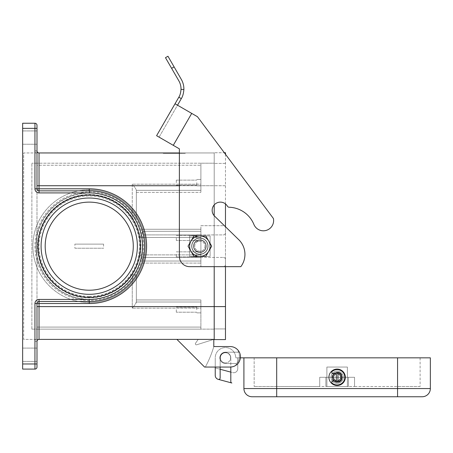 <?xml version="1.0" encoding="UTF-8"?>
<svg xmlns="http://www.w3.org/2000/svg" width="453" height="453" viewBox="0 0 453 453"><rect width="100%" height="100%" fill="white"/><g stroke="black" fill="none" stroke-linecap="round" stroke-linejoin="round"><path stroke-width="0.34" stroke-dasharray="2.27 1.7" d="M193.72 246.172A6.144 6.144 0 0 1 199.864 240.022A6.144 6.144 0 0 1 206.013 246.172A6.144 6.144 0 0 1 199.864 252.315A6.144 6.144 0 0 1 193.72 246.172A6.144 6.144 0 0 1 199.864 240.022A6.144 6.144 0 0 1 206.013 246.172A6.144 6.144 0 0 1 199.864 252.315A6.144 6.144 0 0 1 193.72 246.172A6.144 6.144 0 0 1 199.864 240.022A6.144 6.144 0 0 1 206.013 246.172A6.144 6.144 0 0 1 199.864 252.315A6.144 6.144 0 0 1 193.72 246.172A6.144 6.144 0 0 1 199.864 240.022A6.144 6.144 0 0 1 206.013 246.172A6.144 6.144 0 0 1 199.864 252.315A6.144 6.144 0 0 1 193.72 246.172A6.144 6.144 0 0 0 199.864 252.315A6.144 6.144 0 0 0 206.013 246.172A6.144 6.144 0 0 0 199.864 240.022A6.144 6.144 0 0 0 193.72 246.172A6.144 6.144 0 0 1 199.864 240.022A6.144 6.144 0 0 1 206.013 246.172A6.144 6.144 0 0 1 199.864 252.315A6.144 6.144 0 0 1 193.72 246.172A6.144 6.144 0 0 0 199.864 252.315A6.144 6.144 0 0 0 206.013 246.172A6.144 6.144 0 0 1 199.864 252.315A6.144 6.144 0 0 1 193.72 246.172A6.144 6.144 0 0 1 199.864 240.022A6.144 6.144 0 0 1 206.013 246.172A6.144 6.144 0 0 0 199.864 240.022A6.144 6.144 0 0 0 193.72 246.172M193.771 246.172A6.093 6.093 0 0 1 199.864 240.079A6.093 6.093 0 0 1 205.962 246.172A6.093 6.093 0 0 1 199.864 252.264A6.093 6.093 0 0 1 193.771 246.172A6.093 6.093 0 0 1 199.864 240.079A6.093 6.093 0 0 1 205.962 246.172A6.093 6.093 0 0 1 199.864 252.264A6.093 6.093 0 0 1 193.771 246.172A6.093 6.093 0 0 1 199.864 240.079A6.093 6.093 0 0 1 205.962 246.172A6.093 6.093 0 0 1 199.864 252.264A6.093 6.093 0 0 1 193.771 246.172A6.093 6.093 0 0 1 199.864 240.079A6.093 6.093 0 0 1 205.962 246.172A6.093 6.093 0 0 1 199.864 252.264A6.093 6.093 0 0 1 193.771 246.172M193.516 246.172A6.353 6.353 0 0 0 199.864 252.525A6.353 6.353 0 0 0 206.217 246.172A6.353 6.353 0 0 1 199.864 252.525A6.353 6.353 0 0 1 193.516 246.172A6.353 6.353 0 0 1 199.864 239.818A6.353 6.353 0 0 1 206.217 246.172A6.353 6.353 0 0 0 199.864 239.818A6.353 6.353 0 0 0 193.516 246.172A6.353 6.353 0 0 1 199.864 239.818A6.353 6.353 0 0 1 206.217 246.172A6.353 6.353 0 0 0 199.864 239.818A6.353 6.353 0 0 0 193.516 246.172A6.353 6.353 0 0 0 199.864 252.525A6.353 6.353 0 0 0 206.217 246.172A6.353 6.353 0 0 1 199.864 252.525A6.353 6.353 0 0 1 193.516 246.172M36.993 150.906L34.943 150.906L34.943 128.369L34.943 150.906A4.1 4.1 0 0 0 35.493 152.955L23.675 152.955L23.675 339.388L39.037 339.388L23.675 339.388L23.675 152.955L35.493 152.955A4.1 4.1 0 0 1 34.943 150.906L36.993 150.906L36.993 185.736L36.993 128.369L36.993 188.805A2.05 2.05 0 0 0 39.037 190.855L89.235 190.855A55.317 55.317 0 0 1 144.552 246.172A55.317 55.317 0 0 0 89.235 190.855L39.037 190.855A2.05 2.05 0 0 1 37.593 190.254A2.05 2.05 0 0 0 39.037 190.855L89.235 190.855A55.317 55.317 0 0 1 144.552 246.172A55.317 55.317 0 0 1 89.235 301.488L39.037 301.488A2.05 2.05 0 0 0 37.593 302.089A2.05 2.05 0 0 1 39.037 301.488L89.235 301.488L39.037 301.488L39.037 299.439L89.235 299.439A53.267 53.267 0 0 0 142.502 246.172A53.267 53.267 0 0 0 89.235 192.904A53.267 53.267 0 0 0 35.968 246.172A53.267 53.267 0 0 0 89.235 299.439A53.267 53.267 0 0 0 142.502 246.172A53.267 53.267 0 0 0 89.235 192.904A53.267 53.267 0 0 0 35.968 246.172A53.267 53.267 0 0 0 89.235 299.439A53.267 53.267 0 0 0 142.502 246.172A53.267 53.267 0 0 0 89.235 192.904L39.037 192.904A4.1 4.1 0 0 1 34.943 188.805L34.943 128.369L36.993 128.369L36.993 150.906A2.05 2.05 0 0 0 37.593 152.355A2.05 2.05 0 0 1 36.993 150.906A2.05 2.05 0 0 0 39.037 152.955L35.493 152.955L39.037 152.955A2.05 2.05 0 0 1 37.593 152.355A2.05 2.05 0 0 0 39.037 152.955L214.207 152.955L214.207 306.607L214.207 152.955L179.377 152.955L179.377 256.415L179.377 148.856L159.082 137.14L177.519 105.204L175.039 103.765L156.596 135.702L173.278 145.334L191.715 113.397L197.451 116.71L273.414 218.51A10.243 10.243 0 0 1 253.895 224.433A27.656 27.656 0 0 0 229.161 207.242A2.05 2.05 0 0 1 227.451 206.223A8.194 8.194 0 0 0 216.257 203.221A8.194 8.194 0 0 0 214.631 216.189L238.754 239.694A20.487 20.487 0 0 1 240.843 266.658L189.62 266.658A10.243 10.243 0 0 1 179.377 256.415L179.377 148.856L173.278 145.334L191.715 113.397L177.519 105.204L197.451 116.71L273.414 218.51A10.243 10.243 0 0 1 253.895 224.433A27.656 27.656 0 0 0 229.161 207.242A2.05 2.05 0 0 1 227.451 206.223A8.194 8.194 0 0 0 216.257 203.221A8.194 8.194 0 0 0 214.631 216.189L225.475 226.755L225.475 266.658L189.62 266.658A10.243 10.243 0 0 1 179.377 256.415A10.243 10.243 0 0 0 189.62 266.658L240.843 266.658A20.487 20.487 0 0 0 238.754 239.694A20.487 20.487 0 0 1 240.843 266.658M89.235 297.389A51.217 51.217 0 0 1 38.018 246.172A51.217 51.217 0 0 1 89.235 194.954A51.217 51.217 0 0 1 140.453 246.172A51.217 51.217 0 0 1 89.235 297.389A51.217 51.217 0 0 1 38.018 246.172A51.217 51.217 0 0 1 89.235 194.954A51.217 51.217 0 0 1 140.453 246.172A51.217 51.217 0 0 1 89.235 297.389A51.217 51.217 0 0 1 38.018 246.172A51.217 51.217 0 0 1 89.235 194.954A51.217 51.217 0 0 1 140.453 246.172A51.217 51.217 0 0 1 89.235 297.389A51.217 51.217 0 0 0 140.453 246.172A51.217 51.217 0 0 0 89.235 194.954A51.217 51.217 0 0 0 38.018 246.172A51.217 51.217 0 0 0 89.235 297.389A51.217 51.217 0 0 1 38.018 246.172A51.217 51.217 0 0 1 89.235 194.954A51.217 51.217 0 0 1 140.453 246.172A51.217 51.217 0 0 1 89.235 297.389A51.217 51.217 0 0 1 38.018 246.172A51.217 51.217 0 0 1 89.235 194.954A51.217 51.217 0 0 1 140.453 246.172A51.217 51.217 0 0 1 89.235 297.389A51.217 51.217 0 0 1 38.018 246.172A51.217 51.217 0 0 1 89.235 194.954A51.217 51.217 0 0 1 140.453 246.172A51.217 51.217 0 0 1 89.235 297.389M142.401 246.172A53.165 53.165 0 0 0 89.235 193.006A53.165 53.165 0 0 0 36.07 246.172A53.165 53.165 0 0 0 89.235 299.337A53.165 53.165 0 0 0 142.401 246.172M140.86 246.172A51.631 51.631 0 0 0 89.235 194.541A51.631 51.631 0 0 0 37.605 246.172A51.631 51.631 0 0 0 89.235 297.802A51.631 51.631 0 0 0 140.86 246.172M204.988 246.172A5.125 5.125 0 0 1 199.864 251.29A5.125 5.125 0 0 1 194.745 246.172A5.125 5.125 0 0 1 199.864 241.047A5.125 5.125 0 0 1 204.988 246.172A5.125 5.125 0 0 1 199.864 251.29A5.125 5.125 0 0 1 194.745 246.172A5.125 5.125 0 0 1 199.864 241.047A5.125 5.125 0 0 1 204.988 246.172M207.859 246.172A7.99 7.99 0 0 1 199.864 254.161A7.99 7.99 0 0 1 191.874 246.172A7.99 7.99 0 0 1 199.864 238.182A7.99 7.99 0 0 1 207.859 246.172A7.99 7.99 0 0 1 199.864 254.161A7.99 7.99 0 0 1 191.874 246.172A7.99 7.99 0 0 0 199.864 254.161A7.99 7.99 0 0 0 207.859 246.172A7.99 7.99 0 0 0 199.864 238.182A7.99 7.99 0 0 0 191.874 246.172A7.99 7.99 0 0 1 199.864 238.182A7.99 7.99 0 0 1 207.859 246.172A7.99 7.99 0 0 1 199.864 254.161A7.99 7.99 0 0 1 191.874 246.172A7.99 7.99 0 0 1 199.864 238.182A7.99 7.99 0 0 1 207.859 246.172M188.086 246.256A11.778 11.778 0 0 1 188.086 246.087A11.778 11.778 0 0 0 188.086 246.256L190.996 251.29A10.243 10.243 0 0 1 190.996 241.047L188.086 246.087L190.996 241.047A10.243 10.243 0 0 1 210.113 246.172A10.243 10.243 0 0 1 190.996 251.29L193.901 256.33A11.778 11.778 0 0 0 194.048 256.415L205.685 256.415A11.778 11.778 0 0 0 205.826 256.33L211.647 246.256A11.778 11.778 0 0 0 211.647 246.172A11.778 11.778 0 0 1 211.647 246.256L205.826 256.33L211.647 246.256A11.778 11.778 0 0 0 211.647 246.087A11.778 11.778 0 0 1 211.647 246.172A11.778 11.778 0 0 0 211.647 246.087L205.826 236.013A11.778 11.778 0 0 0 205.685 235.928L194.048 235.928A11.778 11.778 0 0 0 193.901 236.013L188.086 246.087A11.778 11.778 0 0 0 188.086 246.256L193.901 256.33L188.086 246.256M238.295 350.543L238.403 351.619A1.025 1.025 0 0 0 238.295 350.543A10.243 10.243 0 0 0 230.186 346.562A10.243 10.243 0 0 1 240.43 356.805A10.243 10.243 0 0 1 230.186 367.049A10.243 10.243 0 0 0 235.849 365.339A1.025 1.025 0 0 0 236.262 364.189L236.104 363.872A1.025 1.025 0 0 0 235.283 363.459A1.025 1.025 0 0 1 236.262 364.189A1.025 1.025 0 0 0 235.283 363.459A1.025 1.025 0 0 1 236.104 363.872L236.262 364.189A1.025 1.025 0 0 1 235.849 365.339A10.243 10.243 0 0 1 230.186 367.049L204.58 367.049L176.919 339.388L213.799 339.388L176.919 339.388L213.799 339.388L176.919 339.388L204.58 367.049L205.322 367.049A102.435 102.435 0 0 0 213.799 346.562L230.186 346.562A10.243 10.243 0 0 1 238.295 350.543A1.025 1.025 0 0 1 237.485 352.196A1.025 1.025 0 0 0 238.063 352.015L238.403 351.619L238.063 352.015A1.025 1.025 0 0 1 237.485 352.196A1.025 1.025 0 0 0 238.403 351.619L238.295 350.543A10.243 10.243 0 0 1 235.849 365.339L236.262 364.189L235.849 365.339A10.243 10.243 0 0 0 240.379 357.83L235.719 357.83A10.243 10.243 0 0 0 225.475 347.581A10.243 10.243 0 0 0 215.232 357.83L215.232 367.049L215.232 357.83A10.243 10.243 0 0 1 225.475 347.581A10.243 10.243 0 0 1 235.719 357.83L243.912 357.83L243.912 386.233L243.912 357.83L237.768 357.83L237.768 368.646L237.768 357.83L235.719 357.83A10.243 10.243 0 0 0 225.475 347.581A10.243 10.243 0 0 0 215.232 357.83A10.243 10.243 0 0 1 225.475 347.581A10.243 10.243 0 0 1 235.719 357.83L237.768 357.83L237.768 368.646A4.1 4.1 0 0 1 232.61 372.604A4.1 4.1 0 0 0 237.768 368.646A4.1 4.1 0 0 1 232.61 372.604L215.232 367.944L230.804 372.117L230.804 381.624A1.433 1.433 0 0 0 231.868 383.006L218.346 379.382A1.433 1.433 0 0 0 220.147 378L220.147 357.83A5.328 5.328 0 0 1 225.475 352.502A5.328 5.328 0 0 1 230.804 357.83A5.328 5.328 0 0 0 225.475 352.502A5.328 5.328 0 0 0 220.147 357.83L220.147 378A1.433 1.433 0 0 1 218.346 379.382L231.868 383.006A1.433 1.433 0 0 1 230.804 381.624L230.804 357.83L230.804 372.117L232.61 372.604L215.232 367.944L215.232 375.407A4.1 4.1 0 0 0 218.267 379.365A4.1 4.1 0 0 1 215.232 375.407L215.232 357.83L215.232 367.944L220.147 369.263L220.147 357.83L220.147 367.049L215.232 367.049M200.889 163.799L200.889 165.243L200.889 163.199L36.993 163.199L214.207 163.199L214.207 185.736L214.207 163.199L200.889 163.199L200.889 163.799M36.993 165.243L36.993 328.544L36.993 165.243L200.889 165.243L36.993 165.243M200.889 190.945L200.889 190.345L136.353 190.345L136.353 190.945L136.353 189.994L135.153 187.848L136.353 189.994L136.353 217.197L136.353 189.994L136.353 190.345L200.889 190.345L200.889 192.389L200.889 185.736L200.889 190.945M176.308 237.978L176.308 240.498L176.308 237.978M196.795 237.978L196.795 234.801L196.795 237.978M200.889 237.978L200.889 234.801L200.889 237.978M176.308 182.661L176.308 180.141L176.308 182.661M196.795 182.661L196.795 185.838L196.795 182.661M200.889 182.661L200.889 185.838L200.889 182.661M176.308 254.365L176.308 256.885L176.308 254.365M196.795 254.365L196.795 257.542L196.795 254.365M200.889 254.365L200.889 257.542L200.889 254.365M176.308 309.682L176.308 312.202L176.308 309.682M196.795 309.682L196.795 306.505L196.795 309.682M200.889 309.682L200.889 306.505L200.889 309.682M200.889 327.094L200.889 328.544L200.889 327.094L36.993 327.094L200.889 327.094L200.889 308.148L200.889 327.094M200.889 301.398L200.889 301.998L136.353 301.998L136.353 301.398L136.353 302.349L136.353 275.147L135.153 274.801L136.353 275.147L136.353 302.349L135.153 304.495L136.353 301.998L200.889 301.998L200.889 299.948L200.889 306.607L200.889 301.398M36.993 354.756L36.993 348.097L36.993 354.756M22.65 354.756L22.65 348.097L22.65 354.756M36.993 137.587L36.993 144.247L36.993 137.587M22.65 137.587L22.65 144.247L22.65 137.587M200.889 261.024L200.889 257.44L143.391 257.44A55.317 55.317 0 0 0 143.391 234.903A55.317 55.317 0 0 1 143.391 257.44A55.317 55.317 0 0 0 143.391 234.903L200.889 234.903L200.889 229.269L200.889 231.319L142.519 231.319L142.35 230.719L142.616 231.67C142.48 232.938 141.512 234.869 139.705 237.463C141.512 234.869 142.48 232.938 142.616 231.67A55.317 55.317 0 0 0 136.353 217.197L135.153 217.536L136.353 217.197A55.317 55.317 0 0 1 142.616 231.67L142.519 231.319L200.889 231.319L142.519 231.319L200.889 231.319L200.889 237.463L139.705 237.463A51.217 51.217 0 0 0 132.259 218.38L135.153 217.536L132.259 218.38L132.259 184.195L135.153 187.848L132.259 184.195L132.259 218.38A51.217 51.217 0 0 1 139.705 237.463L200.889 237.463L200.889 254.88L200.889 225.685L223.425 225.685A2.05 2.05 0 0 1 225.475 227.734L225.475 232.853A2.05 2.05 0 0 1 223.425 234.903L143.391 234.903A55.317 55.317 0 0 1 143.391 257.44L223.425 257.44L200.889 257.44L200.889 234.903L143.391 234.903L200.889 234.903L200.889 266.658L200.889 261.024L142.519 261.024L142.35 261.624L142.616 260.673A55.317 55.317 0 0 1 136.353 275.147A55.317 55.317 0 0 0 142.616 260.673C142.48 259.405 141.512 257.474 139.705 254.88C141.512 257.474 142.48 259.405 142.616 260.673L142.519 261.024L200.889 261.024L200.889 261.721L200.889 257.44L200.889 261.024L142.519 261.024L200.889 261.024L200.889 254.88L139.705 254.88L200.889 254.88L200.889 261.024M89.235 294.314A48.148 48.148 0 0 1 41.087 246.172A48.148 48.148 0 0 1 89.235 198.023A48.148 48.148 0 0 0 41.087 246.172A48.148 48.148 0 0 0 89.235 294.314A48.148 48.148 0 0 1 41.087 246.172A48.148 48.148 0 0 1 89.235 198.023A48.148 48.148 0 0 1 137.378 246.172A48.148 48.148 0 0 1 89.235 294.314A48.148 48.148 0 0 0 137.378 246.172A48.148 48.148 0 0 0 89.235 198.023A48.148 48.148 0 0 1 137.378 246.172A48.148 48.148 0 0 1 89.235 294.314M200.889 230.719L200.889 234.903L200.889 230.719M36.155 246.172A53.075 53.075 0 0 0 89.235 299.246A53.075 53.075 0 0 0 142.31 246.172A53.075 53.075 0 0 0 89.235 193.091A53.075 53.075 0 0 0 36.155 246.172M89.235 302.513A56.342 56.342 0 0 0 145.577 246.172A56.342 56.342 0 0 0 89.235 189.83A56.342 56.342 0 0 0 32.893 246.172A56.342 56.342 0 0 0 89.235 302.513A56.342 56.342 0 0 0 145.577 246.172A56.342 56.342 0 0 0 89.235 189.83A56.342 56.342 0 0 0 32.893 246.172A56.342 56.342 0 0 0 89.235 302.513A56.342 56.342 0 0 0 145.577 246.172A56.342 56.342 0 0 0 89.235 189.83M89.235 202.123A44.049 44.049 0 0 0 45.187 246.172A44.049 44.049 0 0 0 89.235 290.22A44.049 44.049 0 0 0 133.284 246.172A44.049 44.049 0 0 0 89.235 202.123M89.235 296.364A50.192 50.192 0 0 0 139.428 246.172A50.192 50.192 0 0 0 89.235 195.979A50.192 50.192 0 0 0 39.037 246.172A50.192 50.192 0 0 0 89.235 296.364M103.573 244.122L74.892 244.122L74.892 248.221L103.573 248.221L103.573 244.122L74.892 244.122M74.892 248.221L103.573 248.221M135.153 304.495L132.259 308.148L135.153 304.495M132.259 273.963L135.153 274.801L132.259 273.963L132.259 308.148L132.259 273.963A51.217 51.217 0 0 0 139.705 254.88M36.993 341.437L34.943 341.437L36.993 341.437L36.993 303.538L36.993 341.437A2.05 2.05 0 0 1 37.593 339.988A2.05 2.05 0 0 0 36.993 341.437A2.05 2.05 0 0 1 39.037 339.388A2.05 2.05 0 0 0 37.593 339.988A2.05 2.05 0 0 1 39.037 339.388L214.207 339.388L214.207 204.898M34.943 303.538L36.993 303.538A2.05 2.05 0 0 1 37.593 302.089A2.05 2.05 0 0 0 36.993 303.538L39.037 303.538L39.037 301.488A2.05 2.05 0 0 0 36.993 303.538L36.993 367.049A2.05 2.05 0 0 1 36.393 368.493A2.05 2.05 0 0 0 36.993 367.049A2.05 2.05 0 0 1 34.943 369.093A2.05 2.05 0 0 0 36.393 368.493A2.05 2.05 0 0 1 34.943 369.093A2.05 2.05 0 0 0 36.393 368.493A2.05 2.05 0 0 1 34.943 369.093L34.943 303.538A4.1 4.1 0 0 1 39.037 299.439M36.993 125.294L36.993 128.369L36.993 125.294A2.05 2.05 0 0 0 36.393 123.845A2.05 2.05 0 0 1 36.993 125.294M36.393 368.493A2.05 2.05 0 0 0 36.993 367.049A2.05 2.05 0 0 1 34.943 369.093L22.65 369.093L22.65 123.244L34.943 123.244L22.65 123.244L22.65 369.093L34.943 369.093L34.943 363.974L36.393 363.974L34.943 363.974L34.943 341.437L34.943 369.093L22.65 369.093L22.65 123.244L34.943 123.244A2.05 2.05 0 0 1 36.393 123.845M37.593 190.254A2.05 2.05 0 0 1 36.993 188.805A2.05 2.05 0 0 0 37.593 190.254M89.235 299.439L89.235 301.488A55.317 55.317 0 0 0 144.552 246.172A55.317 55.317 0 0 1 89.235 301.488L89.235 303.538L39.037 303.538L39.037 339.388M162.321 152.955L185.373 152.955L162.321 152.955L162.321 153.363L184.484 153.363L162.321 153.363M136.353 299.948L136.353 275.147L136.353 301.398L136.353 299.948L200.889 299.948L136.353 299.948M200.889 184.195L200.889 165.243L200.889 184.195L132.259 184.195L200.889 184.195L200.889 190.345L136.353 190.345L200.889 190.345L200.889 184.195M136.353 192.389L136.353 217.197A55.317 55.317 0 0 1 141.902 229.269A55.317 55.317 0 0 0 136.353 217.197L136.353 190.945L136.353 192.389L200.889 192.389L136.353 192.389M189.62 235.928L189.62 256.415L210.113 256.415L210.113 235.928L189.62 235.928L210.113 235.928L210.113 256.415L189.62 256.415L189.62 235.928L189.62 256.415L210.113 256.415L210.113 235.928L189.62 235.928L189.62 256.415L210.113 256.415L210.113 235.928L189.62 235.928M141.902 263.074L200.889 263.074L141.902 263.074A55.317 55.317 0 0 1 136.353 275.147M200.889 229.269L200.889 225.685L223.425 225.685A2.05 2.05 0 0 1 225.475 227.734L225.475 232.853A2.05 2.05 0 0 1 223.425 234.903L200.889 234.903L200.889 229.269L141.902 229.269L200.889 229.269M200.889 301.998L200.889 308.148L132.259 308.148L200.889 308.148L200.889 301.998L136.353 301.998L200.889 301.998M31.869 329.144L31.869 163.199L31.869 329.144L36.993 329.144L36.993 163.199L31.869 163.199L36.993 163.199L36.993 329.144L31.869 329.144M36.993 328.544L36.993 329.144L36.993 328.544M36.993 329.144L200.889 329.144L200.889 328.544L200.889 329.144L36.993 329.144M225.475 154.263L225.475 339.591L214.207 339.591L214.207 306.607L214.207 329.144L200.889 329.144L200.889 306.607L200.889 329.144L214.207 329.144L214.207 306.607L214.207 339.388M179.377 185.736L214.207 185.736L200.889 185.736L200.889 163.199L200.889 185.736L214.207 185.736L214.207 152.746L214.207 306.607L214.207 185.736L39.037 185.736L39.037 188.805L89.235 188.805A57.367 57.367 0 0 1 146.596 246.172A57.367 57.367 0 0 1 89.235 303.538M223.425 257.44A2.05 2.05 0 0 1 225.475 259.49A2.05 2.05 0 0 0 223.425 257.44M225.475 259.49L225.475 264.609L225.475 259.49M225.475 264.609A2.05 2.05 0 0 1 223.425 266.658A2.05 2.05 0 0 0 225.475 264.609M223.425 266.658L200.889 266.658L223.425 266.658M198.227 339.388L195.543 343.215A1.025 1.025 0 0 0 196.693 344.784L213.799 339.388L196.693 344.784A1.025 1.025 0 0 1 195.543 343.215L198.227 339.388L195.543 343.215A1.025 1.025 0 0 0 196.693 344.784L213.799 339.388L196.693 344.784A1.025 1.025 0 0 1 195.543 343.215L198.227 339.388M225.475 352.196L237.485 352.196L225.475 352.196A5.634 5.634 0 0 0 219.841 357.83A5.634 5.634 0 0 0 225.475 363.459A5.634 5.634 0 0 1 219.841 357.83A5.634 5.634 0 0 1 225.475 352.196A5.634 5.634 0 0 0 219.841 357.83A5.634 5.634 0 0 0 225.475 363.459L235.283 363.459L225.475 363.459A5.634 5.634 0 0 1 219.841 357.83A5.634 5.634 0 0 1 225.475 352.196M235.283 363.459L225.475 363.459L235.283 363.459M176.919 339.388L204.58 367.049L205.322 367.049A102.435 102.435 0 0 0 213.799 346.562L213.799 339.388L213.799 346.562A102.435 102.435 0 0 1 205.322 367.049L230.186 367.049M205.322 367.049A102.435 102.435 0 0 0 213.799 346.562L213.799 339.388M230.186 346.562L213.799 346.562M211.647 246.087L205.826 236.013L211.647 246.087M205.685 235.928A11.778 11.778 0 0 1 205.826 236.013A11.778 11.778 0 0 0 205.685 235.928L194.048 235.928L205.685 235.928M194.048 256.415L205.685 256.415L194.048 256.415A11.778 11.778 0 0 1 193.901 256.33A11.778 11.778 0 0 0 194.048 256.415M179.167 153.363L167.763 153.363L179.932 153.363L179.167 153.363L179.167 152.955L179.932 152.955L167.763 152.955L179.167 152.955M169.858 152.955L169.858 153.363M173.08 152.955L173.08 153.363L173.08 152.955M174.615 152.955L174.615 153.363L174.615 152.955M177.836 152.955L177.836 153.363M177.304 153.363L169.626 153.363L177.304 153.363L177.304 152.955L170.39 152.955L177.304 152.955L177.304 153.363M175.385 152.955L166.755 152.955L178.567 152.955L175.385 152.955L175.385 153.363L178.567 153.363L165.991 153.363L175.385 153.363M163.21 152.955L173.85 152.955L163.21 152.955L163.21 153.363M184.484 152.955L173.85 152.955L173.85 153.363L185.373 153.363L173.85 153.363L173.85 152.955L184.484 152.955L184.484 153.363M173.85 152.955L173.85 153.363L173.85 152.955M185.373 152.955L185.373 153.363M179.077 153.363L164.218 153.363L179.847 153.363L179.077 153.363L179.077 152.955L164.218 152.955L179.847 152.955L179.077 152.955L179.077 153.363M169.06 152.955L169.06 153.363M178.567 152.955L178.567 153.363L178.567 152.955M166.755 152.955L165.991 152.955L166.755 152.955L166.755 153.363L166.755 152.955M181.387 152.955L178.006 152.955L181.387 152.955L181.387 153.363L181.387 152.955M178.006 152.955L178.006 153.363M214.207 215.741L214.207 266.658M214.207 328.94L214.207 306.607L214.207 328.94L225.475 328.94L214.207 328.94M225.475 163.403L214.207 163.403L225.475 163.403M225.475 203.924L225.475 152.746L214.207 152.746L224.343 152.746M225.475 352.706A5.125 5.125 0 0 0 220.356 357.83A5.125 5.125 0 0 0 225.475 362.949A5.125 5.125 0 0 1 220.356 357.83A5.125 5.125 0 0 1 225.475 352.706A5.125 5.125 0 0 1 230.6 357.83A5.125 5.125 0 0 1 225.475 362.949A5.125 5.125 0 0 0 230.6 357.83A5.125 5.125 0 0 0 225.475 352.706M422.156 396.754L252.111 396.754M345.328 377.292A8.194 8.194 0 0 1 337.134 385.486A8.194 8.194 0 0 1 328.935 377.292A8.194 8.194 0 0 1 337.134 369.093A8.194 8.194 0 0 1 345.328 377.292A8.194 8.194 0 0 1 337.134 385.486A8.194 8.194 0 0 1 328.935 377.292A8.194 8.194 0 0 1 337.134 369.093A8.194 8.194 0 0 1 345.328 377.292A8.194 8.194 0 0 1 337.134 385.486A8.194 8.194 0 0 1 328.935 377.292A8.194 8.194 0 0 1 337.134 369.093A8.194 8.194 0 0 1 345.328 377.292A8.194 8.194 0 0 0 337.134 369.093A8.194 8.194 0 0 0 328.935 377.292A8.194 8.194 0 0 0 337.134 385.486A8.194 8.194 0 0 0 345.328 377.292A8.194 8.194 0 0 1 337.134 385.486A8.194 8.194 0 0 1 328.935 377.292A8.194 8.194 0 0 1 337.134 369.093A8.194 8.194 0 0 1 345.328 377.292A8.194 8.194 0 0 1 337.134 385.486A8.194 8.194 0 0 1 328.935 377.292A8.194 8.194 0 0 1 337.134 369.093A8.194 8.194 0 0 1 345.328 377.292A8.194 8.194 0 0 1 337.134 385.486A8.194 8.194 0 0 1 328.935 377.292A8.194 8.194 0 0 1 337.134 369.093A8.194 8.194 0 0 1 345.328 377.292M343.278 377.292A6.144 6.144 0 0 1 337.134 383.436A6.144 6.144 0 0 1 330.984 377.292A6.144 6.144 0 0 1 337.134 371.143A6.144 6.144 0 0 1 343.278 377.292A6.144 6.144 0 0 1 337.134 383.436A6.144 6.144 0 0 1 330.984 377.292A6.144 6.144 0 0 0 337.134 383.436A6.144 6.144 0 0 0 343.278 377.292A6.144 6.144 0 0 0 337.134 371.143A6.144 6.144 0 0 0 330.984 377.292A6.144 6.144 0 0 1 337.134 371.143A6.144 6.144 0 0 1 343.278 377.292A6.144 6.144 0 0 1 337.134 383.436A6.144 6.144 0 0 1 330.984 377.292A6.144 6.144 0 0 1 337.134 371.143A6.144 6.144 0 0 1 343.278 377.292M342.253 377.292A5.125 5.125 0 0 1 337.134 382.411A5.125 5.125 0 0 1 332.009 377.292A5.125 5.125 0 0 1 337.134 372.168A5.125 5.125 0 0 1 342.253 377.292A5.125 5.125 0 0 1 337.134 382.411A5.125 5.125 0 0 1 332.009 377.292A5.125 5.125 0 0 1 337.134 372.168A5.125 5.125 0 0 1 342.253 377.292M337.881 381.839A1.025 1.025 0 0 1 337.745 381.669A1.025 1.025 0 0 0 338.969 382.072A5.125 5.125 0 0 0 341.488 379.982A1.025 1.025 0 0 0 341.466 378.867A4.609 4.609 0 0 1 334.784 381.256A1.025 1.025 0 0 0 334.965 381.154A1.948 1.948 0 0 1 337.745 381.669A1.948 1.948 0 0 0 336.466 380.814A1.948 1.948 0 0 1 337.745 381.669A1.025 1.025 0 0 0 338.969 382.072A5.125 5.125 0 0 0 341.488 379.982A1.025 1.025 0 0 0 341.324 378.702A1.948 1.948 0 0 1 341.324 375.877A1.948 1.948 0 0 0 340.718 377.292A3.584 3.584 0 0 1 336.466 380.814A1.948 1.948 0 0 0 334.965 381.154A1.948 1.948 0 0 1 337.745 381.669A1.025 1.025 0 0 0 338.969 382.072A5.125 5.125 0 0 0 341.488 379.982A1.025 1.025 0 0 0 341.324 378.702A1.948 1.948 0 0 1 340.718 377.292A3.584 3.584 0 0 1 336.466 380.814A3.584 3.584 0 0 1 336.466 373.765A3.584 3.584 0 0 1 340.718 377.292A3.584 3.584 0 0 1 337.134 380.877A3.584 3.584 0 0 1 333.55 377.292A3.584 3.584 0 0 1 337.134 373.708A3.584 3.584 0 0 1 340.718 377.292A1.948 1.948 0 0 1 341.324 375.877A1.025 1.025 0 0 0 341.466 375.713A4.609 4.609 0 0 1 337.134 381.902A4.609 4.609 0 0 1 332.525 377.292A4.609 4.609 0 0 1 337.134 372.683A4.609 4.609 0 0 1 341.743 377.292A4.609 4.609 0 0 1 337.134 381.902A4.609 4.609 0 0 1 332.525 377.292A4.609 4.609 0 0 1 337.134 372.683A4.609 4.609 0 0 1 341.743 377.292A4.609 4.609 0 0 1 337.134 381.902A4.609 4.609 0 0 1 332.525 377.292A4.609 4.609 0 0 1 337.134 372.683A4.609 4.609 0 0 1 341.743 377.292A4.609 4.609 0 0 1 337.134 381.902A4.609 4.609 0 0 1 332.525 377.292A4.609 4.609 0 0 1 337.134 372.683A4.609 4.609 0 0 1 341.466 378.867A4.609 4.609 0 0 1 332.525 377.292A4.609 4.609 0 0 1 336.313 372.757L336.313 381.828A4.609 4.609 0 0 1 334.784 373.323A4.609 4.609 0 0 1 341.466 375.713A1.025 1.025 0 0 0 341.488 374.597A5.125 5.125 0 0 0 338.969 372.508A1.025 1.025 0 0 0 337.745 372.91A1.948 1.948 0 0 1 334.965 373.431A1.025 1.025 0 0 0 334.784 373.323A4.609 4.609 0 0 1 341.743 377.292A4.609 4.609 0 0 1 337.949 381.828L337.949 372.757A4.609 4.609 0 0 1 341.466 378.867A1.025 1.025 0 0 0 341.324 378.702A1.948 1.948 0 0 1 341.324 375.877A1.025 1.025 0 0 0 341.488 374.597A5.125 5.125 0 0 0 338.969 372.508A1.025 1.025 0 0 0 337.745 372.91A1.948 1.948 0 0 1 334.965 373.431A1.948 1.948 0 0 0 336.466 373.765A1.948 1.948 0 0 1 334.965 373.431A1.025 1.025 0 0 0 333.77 373.419A1.025 1.025 0 0 1 334.965 373.431A1.025 1.025 0 0 0 333.77 373.419A1.28 1.28 0 0 1 332.021 373.147A1.28 1.28 0 0 1 332.213 371.386A7.684 7.684 0 0 1 343.034 382.207A7.684 7.684 0 0 1 332.213 383.193A1.28 1.28 0 0 1 332.021 381.432A1.28 1.28 0 0 1 333.77 381.16A1.025 1.025 0 0 0 334.965 381.154A1.025 1.025 0 0 1 333.77 381.16A1.025 1.025 0 0 0 334.965 381.154A1.948 1.948 0 0 1 336.466 380.814A3.584 3.584 0 0 1 336.466 373.765A1.948 1.948 0 0 0 337.745 372.91A1.025 1.025 0 0 1 337.881 372.74M337.949 372.757A4.609 4.609 0 0 0 336.313 372.757L336.313 381.828A4.609 4.609 0 0 0 337.949 381.828L337.949 372.757M342.049 371.386A7.684 7.684 0 0 1 343.034 382.207A7.684 7.684 0 0 1 332.213 383.193A1.28 1.28 0 0 1 332.021 381.432A1.28 1.28 0 0 1 333.77 381.16A1.28 1.28 0 0 0 332.021 381.432A1.28 1.28 0 0 0 332.213 383.193A7.684 7.684 0 0 0 343.034 382.207A7.684 7.684 0 0 0 332.213 371.386A7.684 7.684 0 0 1 342.049 371.386M326.166 377.292L325.866 377.292L325.866 386.511L326.89 386.511L326.89 367.049L347.377 367.049L347.377 386.511L326.89 386.511L326.89 367.049L347.377 367.049L326.89 367.049L347.377 367.049L347.377 386.511L348.402 386.511L348.402 377.292L348.402 386.511L347.377 386.511L347.377 367.049L347.377 386.511L348.102 386.511L326.89 386.511L347.377 386.511L347.377 377.292L348.102 377.292L326.166 377.292L326.89 377.292L326.89 386.511L326.89 367.049L326.89 386.511L325.866 386.511L325.866 377.292L325.866 386.511L326.166 386.511L325.866 386.511L325.866 377.292L319.716 377.292L326.166 377.292M326.166 386.511L347.377 386.511L347.377 377.292L326.89 377.292L326.89 386.511L326.166 386.511M348.102 377.292L354.546 377.292L354.546 386.511L397.57 386.511L354.546 386.511L354.546 377.292L348.402 377.292L348.402 386.511L319.716 386.511L319.716 377.292L319.716 386.511L276.692 386.511L354.546 386.511L348.102 386.511L348.402 386.511L348.402 377.292L354.546 377.292L354.546 386.511L354.546 377.292L348.102 377.292M276.692 357.83L276.692 386.511L254.156 386.511L276.692 386.511L276.692 357.83L254.156 357.83L276.692 357.83L276.692 388.561L243.912 388.561L243.912 357.83L243.912 386.233L243.912 357.83L430.35 357.83L430.35 388.561A8.194 8.194 0 0 1 427.949 394.353A8.194 8.194 0 0 0 430.35 388.561L397.57 388.561L397.57 396.754M319.716 377.292L319.716 386.511L319.716 377.292L348.402 377.292L348.402 386.511L348.402 377.292L325.866 377.292L325.866 386.511L325.866 377.292L319.716 377.292M420.107 386.511L397.57 386.511L420.107 386.511L420.107 357.83L397.57 357.83L420.107 357.83L420.107 386.511M334.784 381.256A4.609 4.609 0 0 1 334.784 373.323M333.77 373.419A1.28 1.28 0 0 1 332.021 373.147A1.28 1.28 0 0 1 332.213 371.386A1.28 1.28 0 0 0 332.021 373.147A1.28 1.28 0 0 0 333.77 373.419M341.743 377.292A4.609 4.609 0 0 1 337.134 381.902A4.609 4.609 0 0 1 332.525 377.292A4.609 4.609 0 0 1 337.134 372.683A4.609 4.609 0 0 1 341.743 377.292A4.609 4.609 0 0 1 337.134 381.902A4.609 4.609 0 0 1 332.525 377.292A4.609 4.609 0 0 1 337.134 372.683A4.609 4.609 0 0 1 341.743 377.292A4.609 4.609 0 0 1 337.134 381.902A4.609 4.609 0 0 1 332.525 377.292A4.609 4.609 0 0 1 337.134 372.683A4.609 4.609 0 0 1 341.743 377.292A4.609 4.609 0 0 1 337.134 381.902A4.609 4.609 0 0 1 332.525 377.292A4.609 4.609 0 0 1 337.134 372.683A4.609 4.609 0 0 1 341.743 377.292M341.466 375.713A1.025 1.025 0 0 1 341.324 375.877A1.025 1.025 0 0 0 341.488 374.597A5.125 5.125 0 0 0 338.969 372.508A1.025 1.025 0 0 0 337.745 372.91A1.948 1.948 0 0 1 336.466 373.765A3.584 3.584 0 0 1 340.718 377.292A3.584 3.584 0 0 1 337.134 380.877A3.584 3.584 0 0 1 333.55 377.292A3.584 3.584 0 0 1 337.134 373.708A3.584 3.584 0 0 1 340.718 377.292A1.948 1.948 0 0 0 341.324 378.702A1.025 1.025 0 0 1 341.466 378.867M336.313 373.799L336.313 380.78A3.584 3.584 0 0 1 336.313 373.799M337.949 380.78L337.949 373.799A3.584 3.584 0 0 1 337.949 380.78M225.475 352.502A5.328 5.328 0 0 1 230.804 357.83A5.328 5.328 0 0 0 225.475 352.502A5.328 5.328 0 0 0 220.147 357.83A5.328 5.328 0 0 1 225.475 352.502M220.147 369.263L220.147 378A1.433 1.433 0 0 1 218.346 379.382L231.868 383.006A1.433 1.433 0 0 1 230.804 381.624L230.804 372.117L232.61 372.604A4.1 4.1 0 0 0 237.768 368.646L237.768 357.83L243.912 357.83M215.232 375.407A4.1 4.1 0 0 0 218.267 379.365M230.804 367.026L230.804 372.117M254.156 357.83L254.156 386.511L254.156 357.83M337.134 383.436A6.144 6.144 0 0 0 343.278 377.292A6.144 6.144 0 0 0 337.134 371.143A6.144 6.144 0 0 0 330.984 377.292A6.144 6.144 0 0 0 337.134 383.436A6.144 6.144 0 0 0 343.278 377.292A6.144 6.144 0 0 0 337.134 371.143A6.144 6.144 0 0 0 330.984 377.292A6.144 6.144 0 0 0 337.134 383.436M89.235 297.032A50.861 50.861 0 0 0 140.096 246.172A50.861 50.861 0 0 0 89.235 195.305A50.861 50.861 0 0 0 38.369 246.172A50.861 50.861 0 0 0 89.235 297.032M199.864 237.978A8.194 8.194 0 0 1 208.063 246.172A8.194 8.194 0 0 1 199.864 254.365A8.194 8.194 0 0 0 208.063 246.172A8.194 8.194 0 0 0 199.864 237.978A8.194 8.194 0 0 0 191.67 246.172A8.194 8.194 0 0 0 199.864 254.365A8.194 8.194 0 0 1 191.67 246.172A8.194 8.194 0 0 1 199.864 237.978A8.194 8.194 0 0 1 208.063 246.172A8.194 8.194 0 0 1 199.864 254.365A8.194 8.194 0 0 0 208.063 246.172A8.194 8.194 0 0 0 199.864 237.978A8.194 8.194 0 0 0 191.67 246.172A8.194 8.194 0 0 0 199.864 254.365A8.194 8.194 0 0 1 191.67 246.172A8.194 8.194 0 0 1 199.864 237.978M177.519 105.204L175.039 103.765L178.827 97.202L181.308 98.641L159.082 137.14L179.377 148.856M229.161 207.242A2.05 2.05 0 0 1 227.451 206.223A8.194 8.194 0 0 0 216.257 203.221A8.194 8.194 0 0 0 214.631 216.189L238.754 239.694M178.827 80.815A16.387 16.387 0 0 1 181.019 89.411L183.884 89.479A19.258 19.258 0 0 0 181.308 79.383L174.099 66.891L171.613 68.324L178.827 80.815M165.47 57.678L171.613 68.324M167.955 56.246L174.099 66.891M181.308 98.641C182.701 96.517 183.556 93.465 183.884 89.479M175.039 103.765L197.451 116.71L273.414 218.51A10.243 10.243 0 0 1 253.895 224.433M239.405 356.805A9.219 9.219 0 0 1 236.104 363.872A9.219 9.219 0 0 0 238.063 352.015A9.219 9.219 0 0 1 239.405 356.805M34.943 246.172A54.292 54.292 0 0 0 89.235 300.464A54.292 54.292 0 0 0 143.527 246.172A54.292 54.292 0 0 0 89.235 191.879A54.292 54.292 0 0 0 34.943 246.172M39.037 192.904L39.037 188.805L34.943 188.805M36.993 185.736L39.037 185.736L39.037 152.955M89.235 192.904L89.235 188.805M36.993 306.607L225.475 306.607M36.993 363.974L22.65 363.974M22.65 128.369L36.993 128.369L34.943 128.369L34.943 123.244M34.943 341.437A4.1 4.1 0 0 1 35.493 339.388A4.1 4.1 0 0 0 34.943 341.437M89.235 301.488A55.317 55.317 0 0 0 144.552 246.172M168.527 152.955L168.527 153.363M167.865 152.955L167.865 153.363M169.637 152.955L169.637 153.363M170.968 152.955L170.968 153.363M176.727 152.955L176.727 153.363M178.057 152.955L178.057 153.363L178.069 152.955M179.83 152.955L179.83 153.363L179.847 152.955M170.39 152.955L170.39 153.363L170.39 152.955M168.618 152.955L168.618 153.363M167.955 152.955L167.955 153.363M164.32 152.955L164.32 153.363M165.651 152.955L165.651 153.363M180.94 152.955L180.94 153.363L180.94 152.955M225.475 185.736L214.207 185.736L225.475 185.736M397.57 357.83L397.57 388.561L276.692 388.561L276.692 396.754M191.715 113.397L173.278 145.334M176.308 235.458L196.795 235.458L176.308 235.458M196.795 234.801L200.889 234.801L196.795 234.801M176.308 180.141L196.795 180.141L176.308 180.141M196.795 179.484L200.889 179.484L196.795 179.484M176.308 251.845L196.795 251.845L176.308 251.845M196.795 251.189L200.889 251.189L196.795 251.189M176.308 307.162L196.795 307.162L176.308 307.162M196.795 306.505L200.889 306.505L196.795 306.505M36.993 348.097L22.65 348.097L36.993 348.097M36.993 130.928L22.65 130.928L36.993 130.928M36.993 361.415L22.65 361.415L36.993 361.415M36.993 144.247L22.65 144.247L36.993 144.247M200.889 312.859L196.795 312.859L200.889 312.859M196.795 312.202L176.308 312.202L196.795 312.202M200.889 257.542L196.795 257.542L200.889 257.542M196.795 256.885L176.308 256.885L196.795 256.885M200.889 185.838L196.795 185.838L200.889 185.838M196.795 185.181L176.308 185.181L196.795 185.181M200.889 241.149L196.795 241.149L200.889 241.149M196.795 240.498L176.308 240.498L196.795 240.498M167.763 153.363L167.763 152.955M171.07 153.363L171.07 152.955M176.625 153.363L176.625 152.955M179.932 153.363L179.932 152.955M169.626 153.363L169.626 152.955L169.626 153.363M164.218 153.363L164.218 152.955M165.991 153.363L165.991 152.955M181.704 153.363L181.704 152.955L181.704 153.363"/><path stroke-width="0.68" d="M188.086 246.256A11.778 11.778 0 0 1 188.086 246.087L190.996 241.047A10.243 10.243 0 0 0 190.996 251.29L188.086 246.256M211.647 246.172A11.778 11.778 0 0 1 211.647 246.256L208.737 251.29A10.243 10.243 0 0 0 199.864 235.928A10.243 10.243 0 0 0 190.996 241.047L193.901 236.013A11.778 11.778 0 0 1 194.048 235.928L205.685 235.928A11.778 11.778 0 0 1 205.826 236.013L211.647 246.087A11.778 11.778 0 0 1 211.647 246.172M243.912 357.83L243.912 388.561A8.194 8.194 0 0 0 252.111 396.754L422.156 396.754A8.194 8.194 0 0 0 430.35 388.561L430.35 357.83L240.379 357.83A10.243 10.243 0 0 0 238.295 350.543M89.235 194.954A51.217 51.217 0 0 1 140.453 246.172A51.217 51.217 0 0 1 89.235 297.389A51.217 51.217 0 0 1 38.018 246.172A51.217 51.217 0 0 1 89.235 194.954M89.235 198.023A48.148 48.148 0 0 1 137.378 246.172A48.148 48.148 0 0 1 89.235 294.314A48.148 48.148 0 0 1 41.087 246.172A48.148 48.148 0 0 1 89.235 198.023M89.235 202.123A44.049 44.049 0 0 0 45.187 246.172A44.049 44.049 0 0 0 89.235 290.22A44.049 44.049 0 0 0 133.284 246.172A44.049 44.049 0 0 0 89.235 202.123M22.65 128.369L34.943 128.369L34.943 123.244A2.05 2.05 0 0 1 36.393 123.845A2.05 2.05 0 0 0 34.943 123.244A2.05 2.05 0 0 1 36.393 123.845A2.05 2.05 0 0 0 34.943 123.244A2.05 2.05 0 0 1 36.393 123.845A2.05 2.05 0 0 0 34.943 123.244L22.65 123.244L22.65 369.093L34.943 369.093A2.05 2.05 0 0 0 36.993 367.049L36.993 303.538A2.05 2.05 0 0 1 39.037 301.488L89.235 301.488A55.317 55.317 0 0 0 144.552 246.172A55.317 55.317 0 0 0 89.235 190.855L39.037 190.855A2.05 2.05 0 0 1 36.993 188.805L36.993 125.294A2.05 2.05 0 0 0 36.393 123.845A2.05 2.05 0 0 1 36.993 125.294L36.993 128.369L34.943 128.369L34.943 188.805L39.037 188.805L39.037 152.955L179.377 152.955L179.377 148.856L156.596 135.702L178.827 97.202C179.988 95.464 180.719 92.865 181.019 89.411A16.387 16.387 0 0 0 178.827 80.815L165.47 57.678L167.955 56.246L181.308 79.383A19.258 19.258 0 0 1 183.884 89.479C183.561 93.46 182.701 96.512 181.308 98.641L178.827 97.202C179.988 95.47 180.719 92.871 181.019 89.411L183.884 89.479M36.993 341.437A2.05 2.05 0 0 1 39.037 339.388L214.207 339.388M39.037 152.955A2.05 2.05 0 0 1 36.993 150.906M36.993 363.974L36.993 367.049L36.993 363.974L34.943 363.974L34.943 369.093M36.393 123.845A2.05 2.05 0 0 1 36.993 125.294A2.05 2.05 0 0 0 36.393 123.845A2.05 2.05 0 0 1 36.993 125.294M141.902 263.074L142.35 261.624L141.902 263.074A55.317 55.317 0 0 1 136.353 275.147M141.902 229.269L142.35 230.719L141.902 229.269M213.799 339.388L213.799 346.562L230.186 346.562A10.243 10.243 0 0 1 240.43 356.805A10.243 10.243 0 0 1 230.186 367.049L220.147 367.049L220.147 378A1.433 1.433 0 0 1 218.346 379.382L231.868 383.006A1.433 1.433 0 0 1 230.804 381.624L230.804 367.026M215.232 367.049L215.232 375.407L215.232 367.049L205.322 367.049M230.186 367.049L204.58 367.049L176.919 339.388M213.799 346.562L230.186 346.562M208.737 251.29L205.826 256.33A11.778 11.778 0 0 1 205.685 256.415L199.864 256.415A10.243 10.243 0 0 0 208.737 251.29M193.901 256.33L190.996 251.29A10.243 10.243 0 0 0 199.864 256.415L194.048 256.415A11.778 11.778 0 0 1 193.901 256.33M36.993 306.607L214.207 306.607L214.207 339.591L225.475 339.591L225.475 306.607L214.207 306.607L214.207 266.658M214.207 204.898L214.207 215.741M225.475 154.263L225.475 152.746L224.343 152.746M225.475 203.924L225.475 226.755L238.754 239.694A20.487 20.487 0 0 1 240.843 266.658L189.62 266.658A10.243 10.243 0 0 1 179.377 256.415L179.377 148.856M240.843 266.658L225.475 266.658L225.475 306.607M345.328 377.292A8.194 8.194 0 0 1 337.134 385.486A8.194 8.194 0 0 1 328.935 377.292A8.194 8.194 0 0 1 337.134 369.093A8.194 8.194 0 0 1 345.328 377.292M334.784 373.323A1.025 1.025 0 0 0 333.77 373.419A1.28 1.28 0 0 1 332.021 373.147A1.28 1.28 0 0 1 332.213 371.386A7.684 7.684 0 0 1 343.034 382.207A7.684 7.684 0 0 1 332.213 383.193A1.28 1.28 0 0 1 332.021 381.432A1.28 1.28 0 0 1 333.77 381.16A1.025 1.025 0 0 0 334.784 381.256M337.949 380.78L337.949 381.828A4.609 4.609 0 0 0 337.949 372.757L337.949 373.799L337.949 372.757A4.609 4.609 0 0 0 332.525 377.292A4.609 4.609 0 0 0 336.313 381.828L336.313 380.78L336.313 381.828A4.609 4.609 0 0 0 337.949 381.828L337.949 373.799A3.584 3.584 0 0 1 337.949 380.78M336.313 373.799L336.313 380.78A3.584 3.584 0 0 1 336.313 373.799M337.881 381.839A1.025 1.025 0 0 0 338.969 382.072A5.125 5.125 0 0 0 341.488 379.982A1.025 1.025 0 0 0 341.466 378.867M341.466 375.713A1.025 1.025 0 0 0 341.488 374.597A5.125 5.125 0 0 0 338.969 372.508A1.025 1.025 0 0 0 337.881 372.74M220.147 369.263L230.804 372.117M218.267 379.365A4.1 4.1 0 0 1 215.232 375.407M397.57 396.754L397.57 388.561L243.912 388.561A8.194 8.194 0 0 0 252.111 396.754A8.194 8.194 0 0 1 246.313 394.353A8.194 8.194 0 0 0 252.111 396.754M422.156 396.754A8.194 8.194 0 0 0 427.949 394.353A8.194 8.194 0 0 1 422.156 396.754A8.194 8.194 0 0 0 427.949 394.353M175.039 103.765L197.451 116.71L273.414 218.51A10.243 10.243 0 0 1 253.895 224.433A27.656 27.656 0 0 0 229.161 207.242A2.05 2.05 0 0 1 227.451 206.223A8.194 8.194 0 0 0 216.257 203.221A8.194 8.194 0 0 0 214.631 216.189L238.754 239.694M181.308 98.641L177.519 105.204M167.955 56.246L165.47 57.678M253.895 224.433A27.656 27.656 0 0 0 229.161 207.242M34.943 188.805A4.1 4.1 0 0 0 39.037 192.904L89.235 192.904A53.267 53.267 0 0 1 142.502 246.172A53.267 53.267 0 0 1 89.235 299.439L39.037 299.439L39.037 303.538L34.943 303.538L34.943 363.974L22.65 363.974M89.235 299.439L89.235 303.538A57.367 57.367 0 0 0 146.596 246.172A57.367 57.367 0 0 0 89.235 188.805L39.037 188.805L39.037 192.904M89.235 192.904L89.235 188.805M36.993 185.736L179.377 185.736M36.393 368.493A2.05 2.05 0 0 0 36.993 367.049M39.037 299.439A4.1 4.1 0 0 0 34.943 303.538M39.037 339.388L39.037 303.538L89.235 303.538M132.259 273.963A51.217 51.217 0 0 0 139.705 254.88M276.692 357.83L276.692 396.754M332.525 377.292A4.609 4.609 0 0 0 336.313 381.828M341.743 377.292A4.609 4.609 0 0 0 337.949 372.757M430.35 388.561L397.57 388.561L397.57 357.83M243.912 388.561A8.194 8.194 0 0 0 246.313 394.353M191.715 113.397L173.278 145.334M174.099 66.891L171.613 68.324"/></g></svg>
